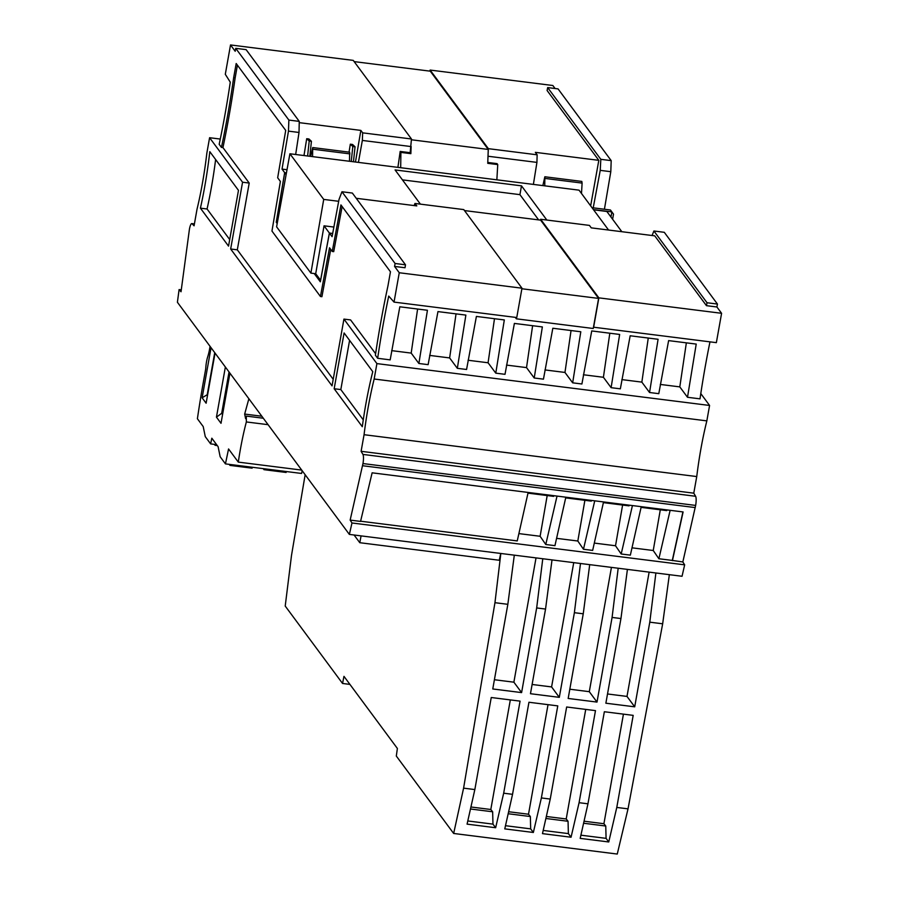 <?xml version="1.0" encoding="UTF-8"?>
<svg xmlns="http://www.w3.org/2000/svg" width="899" height="899" viewBox="0 0 899 899"><rect width="100%" height="100%" fill="white"/><g stroke="black" fill="none" stroke-linecap="round" stroke-linejoin="round"><path stroke-width="1.35" d="M277.454 222.098L276.544 220.862L284.713 172.732L286.118 174.62M286.421 172.934L284.713 172.732M608.567 230.032L579.023 190.15L289.916 153.774L276.6 226.818L310.897 273.127L315.706 273.723L320.628 280.297M333.866 227.054L324.045 225.818L329.382 233.032L332.675 233.459M338.676 201.297L323.719 199.409L289.916 153.774M310.897 273.127L323.719 199.409M315.706 273.723L324.045 225.818M546.828 220.041L521.487 185.846L395.077 169.933L420.406 204.14M329.382 233.032L320.561 280.286M402.426 179.867L519.925 194.645L538.625 219.895M519.925 194.645L521.487 185.846M544.76 185.835L544.85 176.766L542.861 185.599M545.131 178.44L582.102 183.093L581.496 193.487M582.102 183.093L581.822 181.418L544.85 176.766M312.571 156.617L312.717 147.56L349.689 152.212L349.475 161.269M312.717 147.56L310.649 156.381M592.014 207.68L610.455 210.006L613.511 214.142L612.601 219.244M610.96 217.03L611.882 211.917L593.43 209.591M593.576 209.793L606.836 211.467L621.838 231.706M210.04 346.317A19.104 4.225 -82.8 0 1 207.736 356.723A12.226 2.708 -82.8 0 0 205.736 368.759L202.41 387.39A293.108 64.807 -82.8 0 0 197.398 418.732L203.208 426.576L205.275 436.644L210.647 443.892L211.827 438.206L218.097 446.668L220.165 456.748L225.447 463.884L301.592 473.458L302.176 470.694M230.11 464.468L229.953 465.39L252.113 468.177L252.293 467.255M229.29 464.367L229.953 465.39M264.115 468.75L263.958 469.671L286.118 472.458L286.298 471.537M263.295 468.637L263.958 469.671M210.647 443.892L216.592 444.645M225.368 367.017L216.445 417.136L221.682 413.315L222.581 414.518M216.445 417.136L221.008 423.305L229.942 373.175M221.682 413.315L229.043 371.972M211.051 347.677L202.129 397.796L207.691 394.425M202.129 397.796L206.118 403.202L215.052 353.082M207.354 393.976L214.726 352.633M268.082 424.676L246.348 421.946L246.326 416.091L245.618 418.676L244.663 414.068L261.823 416.226M246.326 416.091L263.317 418.237M215.198 444.466L215.063 445.286L217.277 445.567M214.389 444.364L215.063 445.286M246.348 421.946A96.26 21.284 -82.8 0 0 238.302 462.108L228.56 448.961L225.447 463.884M244.663 414.068L248.877 398.74M301.727 470.098L238.302 462.108M655.888 572.978L649.786 622.175L662.664 623.794L669.35 574.675M662.664 623.794L628.03 808.853L617.265 854.05L453.658 833.463L396.313 756.048L397.38 748.462L343.969 676.351L342.553 683.465L349.925 684.397M641.099 507.373L666.721 510.598L666.878 509.902M682.914 511.924L672.295 560.425L682.835 561.954L684.656 564.842L682.049 576.27L349.363 534.411L177.406 302.266L179.092 289.579L181.025 291.77L189.419 229.256A7.641 1.686 -82.8 0 1 191.79 223.581A7.641 1.686 -82.8 0 1 192.06 223.739L194.072 225.806L197.027 209.197A114.982 25.419 -82.8 0 0 206.849 153.133L209.591 137.716L242.561 182.216L230.661 248.989L332.046 385.862L343.935 319.089L376.906 363.601L374.164 379.018A114.982 25.419 97.2 0 0 364.061 434.7L361.106 451.309L362.938 454.422A7.641 1.686 97.2 0 1 362.971 463.558L350.149 520.094L351.981 522.982L349.363 534.411M350.149 520.094L360.555 521.409L372.13 472.818L683.105 511.947L672.43 560.639M527.983 493.146L553.604 496.36L553.773 495.675M565.685 497.889L591.306 501.114L591.475 500.417M603.386 502.631L629.019 505.856L629.176 505.159M361.083 535.883L359.791 542.704L499.26 560.257L500.743 553.458M359.791 542.704L354.082 535.006M631.997 547.828L653.236 550.503L660.304 509.789M622.602 505.047L615.523 545.76L594.295 543.086M594.733 500.833L583.473 549.255L592.655 550.402L603.544 501.934M305.154 474.717L291.512 555.357L285.219 606.061L342.553 683.465M628.03 808.853L616.781 807.437L633.188 715.368L604.353 711.738L587.957 803.807L579.08 802.695L595.486 710.626L566.651 706.996L550.244 799.065L541.378 797.941L557.773 705.884L528.949 702.254L512.542 794.323L503.676 793.199L520.072 701.13L491.247 697.512L474.841 789.569L463.592 788.153L494.956 602.69L500.833 553.469M463.592 788.153L453.658 833.463M550.244 799.065L542.479 833.631L571.056 837.227L579.08 802.695M512.542 794.323L504.777 828.878L533.354 832.474L541.378 797.941M510.329 699.905L490.809 809.493L492.652 811.786L492.967 824.125L495.641 827.732L503.676 793.199M495.641 827.732L467.075 824.136L474.841 789.569M616.781 807.437L608.758 841.97L580.181 838.374L587.957 803.807M571.056 837.227L568.382 833.609L568.056 821.281L545.884 818.483M568.056 821.281L566.213 818.978L585.732 709.401M543.198 830.44L568.382 833.609M490.809 809.493L470.93 806.987M608.758 841.97L606.083 838.351L605.757 826.024L583.586 823.237M580.9 835.182L606.083 838.351M623.434 714.143L603.914 823.72L584.035 821.214M605.757 826.024L603.914 823.72M569.82 689.218L589.294 691.679L597.003 702.085L612.084 617.433L620.951 618.546L605.87 703.209L634.705 706.828L649.786 622.175M597.003 702.085L568.168 698.456L583.249 613.803L574.382 612.691L580.484 563.482M494.405 679.734L513.88 682.184L521.6 692.601L536.669 607.938L545.547 609.061L530.466 693.713L559.302 697.343L574.382 612.691M521.6 692.601L492.764 688.971L507.845 604.319L494.956 602.69M612.084 617.433L618.186 568.235M627.412 569.393L620.951 618.546M607.522 693.972L626.996 696.422L649.134 572.124M626.996 696.422L634.705 706.828M611.432 567.381L589.294 691.679M589.71 564.651L583.249 613.803M532.107 684.476L551.593 686.926L573.731 562.639M552.008 559.908L545.547 609.061M559.302 697.343L551.593 686.926M536.669 607.938L542.771 558.74M514.307 555.166L507.845 604.319M536.029 557.897L513.88 682.184M492.652 811.786L470.469 808.999M467.783 820.956L492.967 824.125M505.485 825.698L530.68 828.867L533.354 832.474M530.68 828.867L530.354 816.539L528.511 814.236L548.03 704.647M530.354 816.539L508.182 813.741M361.106 451.309L693.781 493.169L695.612 496.282A7.641 1.686 97.2 0 1 695.646 505.418L682.835 561.954M700.793 393.582L709.581 405.46L376.906 363.601M693.781 493.169L696.747 476.56A114.982 25.419 -82.8 0 1 706.839 420.878L709.581 405.46M238.471 190.352L209.804 151.661A126.062 27.869 -82.8 0 1 200.41 208.152L228.537 246.124L238.471 190.352M372.77 371.669L344.103 332.967L334.17 388.739L362.297 426.71A126.062 27.869 97.2 0 1 372.77 371.669M200.41 208.152L207.062 208.995L229.706 239.561M207.062 208.995A126.062 27.869 -82.8 0 0 215.625 159.505M334.17 388.739L340.822 389.57L349.587 340.373M363.263 419.867L340.822 389.57M179.092 289.579L181.283 289.849M351.981 522.982L684.656 564.842M277.195 223.559L276.24 222.278L284.668 172.664L282.028 169.091L288.467 131.13L288.871 120.073L235.729 48.332L235.201 51.265L230.526 44.95L225.301 74.302L230.279 82.169A244.483 54.052 -82.8 0 1 219.176 144.312L221.457 147.402L222.941 147.593L249.214 183.059L242.561 182.216M709.974 341.856A244.483 54.052 97.2 0 0 700.006 398.853L687.499 397.279L696.219 344.081L668.62 340.609L658.787 393.672L649.55 392.503L658.079 339.283L630.177 335.776L620.344 388.829L611.106 387.671L619.647 334.45L591.733 330.933L581.9 383.997L572.663 382.828L580.799 331.765L552.829 328.247L543.457 379.153L534.22 377.996L542.355 326.933L514.385 323.415L505.013 374.321L495.776 373.152L504.317 319.943L476.403 316.426L466.57 369.478L457.333 368.32L465.873 315.099L437.959 311.593L428.126 364.646L418.889 363.488L427.43 310.267L399.83 306.795L390.177 359.87L377.67 358.296L375.389 355.206A256.709 56.761 -82.8 0 1 387.941 285.961L390.458 271.79L340.935 204.927L332.248 251.462L329.528 247.787L320.437 296.501L271.959 231.054L280.387 181.441L277.667 177.777L285.713 130.389L236.19 63.514L233.661 77.685A256.709 56.761 97.2 0 1 221.457 147.402M377.67 358.296A244.483 54.052 97.2 0 1 388.728 296.086L394.032 302.098L399.257 272.745L394.582 266.43L395.099 263.497L341.957 191.757L339.035 199.398L332.079 236.662L329.427 233.088L320.336 281.803L314.223 273.543M330.742 249.428L321.921 296.692L320.437 296.501M342.137 206.556L333.72 251.641L332.248 251.462M375.613 353.7L350.599 319.932L343.935 319.089M660.293 384.435L679.801 386.885L687.499 397.279M621.85 379.603L641.852 382.12L649.55 392.503M611.106 387.671L603.409 377.277L583.406 374.759M544.963 369.927L564.965 372.444L572.663 382.828M534.22 377.996L526.522 367.601L506.519 365.084M494.484 318.707L488.078 362.769L495.776 373.152M488.078 362.769L468.076 360.252M457.333 368.32L449.635 357.926L429.632 355.408M418.889 363.488L411.191 353.093L391.649 350.632M411.191 353.093L417.597 309.031M564.965 372.444L571.056 330.54M609.814 333.214L603.409 377.277M652.067 235.516L653.899 230.998L664.294 232.313L717.436 304.053L707.041 302.749L653.899 230.998M540.647 219.266L589.441 225.402L591.261 227.863L654.742 235.841L706.468 305.671L716.908 306.986L721.594 313.302L598.869 297.861L540.647 219.266L540.321 220.109M354.139 61.604L430.284 71.178L488.258 149.448L487.988 156.752L488.348 148.661L430.127 70.066L552.851 85.506L555.076 88.518M611.196 160.629L600.813 159.325L547.671 87.585L558.054 88.889L611.196 160.629L610.803 171.687L604.42 209.242M717.436 304.053L716.908 306.986M721.594 313.302L716.357 342.654L593.643 327.214L598.869 297.861M209.591 137.716L220.277 139.053M364.061 434.7L696.747 476.56M706.839 420.878L374.164 379.018M358.42 162.393L362.342 140.435L362.668 132.85L411.461 138.985L353.251 60.39L230.526 44.95M411.461 138.985L410.158 152.695L400.179 151.437L400.898 152.403L410.865 153.662L410.158 152.695M515.262 317.358L516.352 318.819L593.239 328.495L598.599 298.412L521.881 288.759M414.136 205.568L414.967 203.455L463.76 209.591L521.982 288.197L399.257 272.745M414.967 203.455L416.788 205.905L356.218 198.286M394.582 266.43L405.022 267.745L405.494 264.8L352.352 193.06L341.957 191.757M516.352 318.819L516.577 317.527M394.032 302.098L516.756 317.538L521.982 288.197M598.599 298.412L540.625 220.143L464.48 210.568M362.342 140.435L411.191 146.582M488.348 148.661L537.141 154.808L535.332 152.347L598.813 160.337L547.098 90.507L547.671 87.585M430.127 70.066L429.936 71.133M411.439 139.783L488.258 149.448M598.813 160.337L590.654 205.849M488.078 156.246L536.928 162.393L537.141 154.808M487.786 162.461L497.035 163.618L497.743 164.584L487.752 163.326L487.988 156.752M397.909 167.36L400.179 151.437M533.388 184.407L536.928 162.393M410.865 153.662L411.101 147.076M400.684 167.708L400.898 152.403M496.855 179.811L497.743 164.584M362.668 132.85L360.859 130.4L299.232 122.646M355.465 162.022L360.859 130.4M679.801 386.885L686.353 342.845M295.67 154.493L299.019 132.468L299.255 121.387L246.112 49.636L235.729 48.332M405.494 264.8L395.099 263.497M309.829 156.28L311.425 141.3L308.93 138.974L306.705 138.704L303.986 155.538M349.048 152.133L350.329 144.188L352.824 146.503L351.239 161.483M353.453 161.764L355.049 146.784L352.543 144.469L350.329 144.188M311.425 141.3L309.211 141.019L307.615 155.999M309.211 141.019L306.705 138.704M355.049 146.784L352.824 146.503M299.255 121.387L288.871 120.073M288.467 131.13L299.019 132.468M282.028 169.091L287.006 169.72M286.433 172.889L284.668 172.664M276.24 222.278L277.398 222.424M332.664 233.504L329.427 233.088M600.813 159.325L600.24 170.361L610.803 171.687M600.24 170.361L593.216 207.838M707.041 302.749L706.468 305.671M641.852 382.12L648.258 338.046M526.522 367.601L532.613 325.708M449.635 357.926L456.04 313.863M249.214 183.059L237.314 249.832L230.661 248.989M237.403 65.166L235.145 77.876A256.709 56.761 97.2 0 1 222.941 147.593M237.314 249.832L333.214 379.299M235.145 77.876L233.661 77.685M362.589 465.727L695.264 507.587M653.236 550.503L658.888 558.74L672.295 560.425M632.435 505.575L621.187 553.998L630.356 555.144L641.245 506.676M621.187 553.998L615.523 545.76M583.473 549.255L577.821 541.018L556.593 538.344M557.032 496.091L545.772 544.502L554.941 545.659L565.842 497.192M545.772 544.502L540.119 536.276L518.892 533.601M360.6 521.206L517.24 540.917L528.14 492.45M658.888 558.74L670.137 510.317M584.889 500.305L577.821 541.018M547.188 495.563L540.119 536.276M528.511 814.236L508.632 811.73M566.213 818.978L546.334 816.472M312.998 149.234L349.958 153.886M362.938 454.422L695.612 496.282M362.971 463.558L695.646 505.418M194.386 224.031L192.06 223.739M194.409 223.918L191.79 223.581"/></g></svg>
